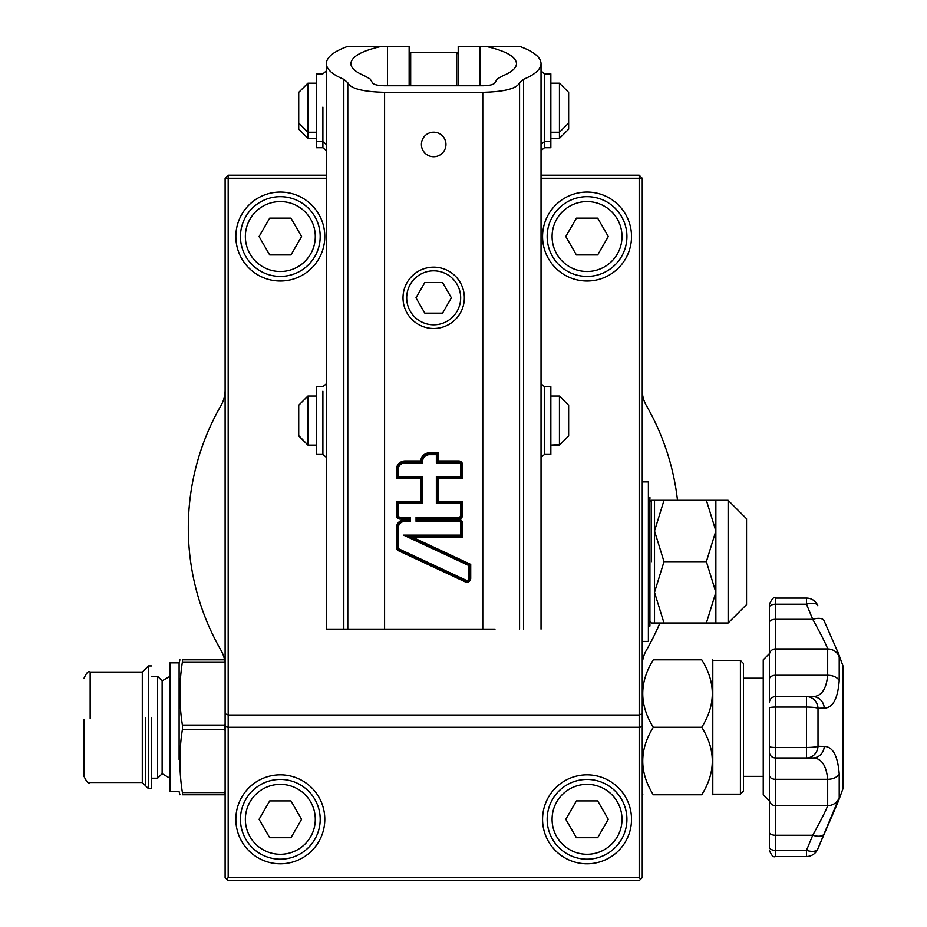 <?xml version="1.0" encoding="UTF-8"?>
<svg xmlns="http://www.w3.org/2000/svg" width="927" height="927" viewBox="0 0 927 927"><rect width="100%" height="100%" fill="white"/><g stroke="black" fill="none" stroke-linecap="round" stroke-linejoin="round"><path stroke-width="1.39" d="M642.249 726.015L642.249 178.262L639.19 178.262L639.19 175.191L642.249 178.262L639.19 178.262L639.19 877.579L228.181 877.579L226.651 879.12L228.181 880.65L639.19 880.65L642.249 877.579L642.249 726.015L639.19 727.289L639.19 877.579L640.719 879.12L642.249 877.579L642.249 713.755L639.19 715.018L228.181 715.018L225.11 713.755L225.11 877.579L228.181 880.65L639.19 880.65L640.719 879.12L639.19 877.579L228.181 877.579L228.181 178.262L326.327 178.262L225.11 178.262L228.181 175.191L228.181 178.262L225.11 178.262L225.11 877.579L226.651 879.12L228.181 877.579L228.181 727.289L225.11 726.015L228.181 727.289L639.19 727.289L639.19 715.018L228.181 715.018L225.11 713.755L225.11 178.262L228.181 175.191L228.181 727.289L639.19 727.289L642.249 726.015M639.19 175.191L541.032 175.191L639.19 175.191L642.249 178.262L642.249 713.755L639.19 715.018L639.19 175.191M326.327 175.191L228.181 175.191L326.327 175.191M541.032 178.262L639.19 178.262L541.032 178.262M324.798 819.306A44.473 44.473 0 0 1 258.088 857.823A44.473 44.473 0 0 1 258.088 780.789A44.473 44.473 0 0 1 324.798 819.306A44.473 44.473 0 0 1 258.088 857.823A44.473 44.473 0 0 1 258.088 780.789A44.473 44.473 0 0 1 324.798 819.306M631.519 819.306A44.473 44.473 0 0 1 564.81 857.823A44.473 44.473 0 0 1 564.81 780.789A44.473 44.473 0 0 1 631.519 819.306A44.473 44.473 0 0 1 564.81 857.823A44.473 44.473 0 0 1 564.81 780.789A44.473 44.473 0 0 1 631.519 819.306M631.519 236.536A44.473 44.473 0 0 1 564.81 275.052A44.473 44.473 0 0 1 564.81 198.019A44.473 44.473 0 0 1 631.519 236.536A44.473 44.473 0 0 1 564.81 275.052A44.473 44.473 0 0 1 564.81 198.019A44.473 44.473 0 0 1 631.519 236.536M324.798 236.536A44.473 44.473 0 0 1 258.088 275.052A44.473 44.473 0 0 1 258.088 198.019A44.473 44.473 0 0 1 324.798 236.536A44.473 44.473 0 0 1 258.088 275.052A44.473 44.473 0 0 1 258.088 198.019A44.473 44.473 0 0 1 324.798 236.536M245.794 799.364A39.873 39.873 0 0 0 280.325 859.178A39.873 39.873 0 0 0 314.856 799.364A39.873 39.873 0 0 0 245.794 799.364A39.873 39.873 0 0 0 280.325 859.178A39.873 39.873 0 0 0 314.856 799.364A39.873 39.873 0 0 0 245.794 799.364M259.073 819.306L269.699 800.905L290.951 800.905L301.576 819.306L290.951 837.707L269.699 837.707L259.073 819.306L269.699 800.905L290.951 800.905L301.576 819.306L290.951 837.707L269.699 837.707L259.073 819.306M587.046 779.433A39.873 39.873 0 0 0 552.515 839.248A39.873 39.873 0 0 0 621.577 839.248A39.873 39.873 0 0 0 587.046 779.433A39.873 39.873 0 0 0 552.515 839.248A39.873 39.873 0 0 0 621.577 839.248A39.873 39.873 0 0 0 587.046 779.433M576.42 800.905L597.672 800.905L608.297 819.306L597.672 837.707L576.42 837.707L565.794 819.306L576.42 800.905L597.672 800.905L608.297 819.306L597.672 837.707L576.42 837.707L565.794 819.306L576.42 800.905M224.89 729.491L225.11 723.57L224.89 725.088L182.399 725.088L182.399 729.491C179.073 750.511 179.073 771.542 182.399 792.573L182.399 794.763C179.073 794.763 179.073 794.763 182.399 794.763C179.073 794.763 179.073 794.763 182.399 794.763C179.073 794.763 179.073 794.763 182.399 794.763C179.073 794.763 179.073 794.763 182.399 794.763L224.89 794.763L225.11 791.044L224.89 792.573L182.399 792.573L182.399 794.763L225.11 794.763L224.89 792.573L182.399 792.573C179.073 771.542 179.073 750.511 182.399 729.491L224.89 729.491L224.89 725.088L182.399 725.088L182.399 729.491L224.89 729.491L225.11 731.021L224.89 729.491M224.89 659.815L224.89 662.005L182.399 662.005C179.073 683.037 179.073 704.068 182.399 725.088C179.073 704.068 179.073 683.037 182.399 662.005L182.399 659.815L224.89 659.815L224.89 662.005L182.399 662.005L182.399 659.815C179.073 659.815 179.073 659.815 182.399 659.815C179.073 659.815 179.073 659.815 182.399 659.815L224.89 659.815M225.11 663.535L224.89 662.005L225.11 663.535M179.108 759.491L179.108 662.875L179.931 659.815L179.108 662.875L169.908 662.875L169.908 791.704L169.908 662.875L179.108 662.875L179.108 759.491M162.132 773.721L162.132 680.87L169.908 676.374L162.132 680.87L157.636 676.374L151.507 676.374L157.636 676.374L157.636 778.205L157.636 676.374L162.132 680.87L162.132 773.721L169.908 778.205L162.132 773.721L157.636 778.205L151.507 778.205L157.636 778.205L162.132 773.721M458.216 52.503L409.143 52.503L458.216 52.503M409.143 46.362L409.143 85.759L409.143 46.362L381.565 46.35C361.692 50.858 351.46 56.605 350.87 63.581C350.985 67.972 355.481 72.016 364.346 75.713L370.116 78.98L372.33 82.561C373.21 84.508 377.301 85.574 384.589 85.759L482.782 85.759C490.07 85.574 494.161 84.508 495.041 82.561L497.254 78.98L503.013 75.713C511.889 72.016 516.374 67.972 516.501 63.581C515.91 56.605 505.678 50.858 485.806 46.35L519.607 46.35C533.662 51.483 540.812 57.219 541.032 63.581C540.881 69.27 535.053 74.519 523.558 79.305L519.572 82.723C516.918 88.563 504.647 91.773 482.782 92.329L384.589 92.329C362.712 91.773 350.452 88.563 347.799 82.723L343.813 79.305C332.306 74.519 326.489 69.27 326.327 63.581C326.559 57.219 333.697 51.483 347.764 46.35L381.565 46.35C361.692 50.858 351.46 56.605 350.87 63.581C350.985 67.972 355.481 72.016 364.346 75.713L370.116 78.98L372.33 82.561C373.21 84.508 377.301 85.574 384.589 85.759L482.782 85.759C490.07 85.574 494.161 84.508 495.041 82.561L497.254 78.98L503.013 75.713C511.889 72.016 516.374 67.972 516.501 63.581C515.91 56.605 505.678 50.858 485.806 46.35L458.216 46.362L458.216 85.759L458.216 46.362L479.908 46.35L479.908 85.759L479.908 46.35L519.607 46.35C533.662 51.483 540.812 57.219 541.032 63.581C540.881 69.27 535.053 74.519 523.558 79.305L519.572 82.723C516.918 88.563 504.647 91.773 482.782 92.329L384.589 92.329C362.712 91.773 350.452 88.563 347.799 82.723L343.813 79.305C332.306 74.519 326.489 69.27 326.327 63.581C326.559 57.219 333.697 51.483 347.764 46.35L387.463 46.35L387.463 85.759L387.463 46.35L409.143 46.362M424.485 629.097L326.327 629.109L424.485 629.097M495.041 629.097L384.589 629.097L495.041 629.097M410.684 85.759L410.684 52.503L410.684 85.759M456.687 52.503L456.687 85.759L456.687 52.503L410.684 52.503L409.143 54.044L410.684 52.503L456.687 52.503L458.216 54.044L456.687 52.503M245.794 216.605A39.873 39.873 0 0 0 280.325 276.408A39.873 39.873 0 0 0 314.856 216.605A39.873 39.873 0 0 0 245.794 216.605A39.873 39.873 0 0 0 280.325 276.408A39.873 39.873 0 0 0 314.856 216.605A39.873 39.873 0 0 0 245.794 216.605M259.073 236.536L269.699 218.135L290.951 218.135L301.576 236.536L290.951 254.937L269.699 254.937L259.073 236.536L269.699 218.135L290.951 218.135L301.576 236.536L290.951 254.937L269.699 254.937L259.073 236.536M587.046 196.663A39.873 39.873 0 0 0 552.515 256.478A39.873 39.873 0 0 0 621.577 256.478A39.873 39.873 0 0 0 587.046 196.663A39.873 39.873 0 0 0 552.515 256.478A39.873 39.873 0 0 0 621.577 256.478A39.873 39.873 0 0 0 587.046 196.663M576.42 218.135L597.672 218.135L608.297 236.536L597.672 254.937L576.42 254.937L565.794 236.536L576.42 218.135L597.672 218.135L608.297 236.536L597.672 254.937L576.42 254.937L565.794 236.536L576.42 218.135M544.473 141.611L544.473 73.824L541.032 70.939L544.473 73.824L544.473 141.611L541.032 144.496L544.473 141.611L544.473 147.741L544.473 141.611L550.847 141.611L550.847 147.741L544.473 147.741L541.032 150.626L544.473 147.741L550.847 147.741L550.847 141.611L544.473 141.611M550.847 73.824L550.847 141.611L550.847 73.824L544.473 73.824L550.847 73.824M559.444 83.175L559.444 138.39L550.847 138.39L559.444 138.39L559.444 132.248L550.847 132.248L559.444 132.248L559.444 83.175L550.847 83.175L559.444 83.175L568.645 92.376L559.444 83.175M568.645 123.048L568.645 92.376L568.645 123.048L559.444 132.248L568.645 123.048L568.645 129.189L568.645 123.048M544.473 454.462L544.473 386.675L541.032 383.79L544.473 386.675L544.473 454.462L541.032 457.347L544.473 454.462L550.847 454.462L544.473 454.462M550.847 386.675L550.847 454.462L550.847 386.675L544.473 386.675L550.847 386.675M559.444 444.601L550.847 445.111L559.444 445.111L559.444 396.038L559.444 444.601M568.645 435.586L568.645 405.238L559.444 396.038L550.847 396.038L559.444 396.038L568.645 405.238L568.645 435.586M322.897 107.15L322.897 147.741L326.327 150.626L322.897 147.741L322.897 141.611L326.327 144.496L322.897 141.611L322.897 107.15M316.513 107.15L316.513 73.824L322.897 73.824L326.327 70.939L322.897 73.824L316.513 73.824L316.513 141.611L316.513 107.15M307.926 132.248L307.926 83.175L307.926 138.39L307.926 132.248L316.513 132.248L307.926 132.248L298.726 123.048L298.726 129.189L307.926 138.39L316.513 138.39L307.926 138.39L298.726 129.189L298.726 123.048L307.926 132.248M298.726 92.376L298.726 123.048L298.726 92.376L307.926 83.175L316.513 83.175L307.926 83.175L298.726 92.376M316.513 147.741L316.513 141.611L322.897 141.611L316.513 141.611L316.513 147.741L322.897 147.741L316.513 147.741M322.897 391.217L322.897 454.462L326.327 457.347L322.897 454.462L322.897 391.217M316.513 391.217L316.513 386.675L322.897 386.675L326.327 383.79L322.897 386.675L316.513 386.675L316.513 454.462L316.513 391.217M307.926 444.601L307.926 396.038L307.926 444.601M298.726 435.586L307.926 445.111L316.513 445.111L307.926 445.111L298.726 435.91L298.726 405.238L298.726 435.586M433.685 156.744A12.271 12.271 180 0 1 421.414 144.473A12.271 12.271 180 0 1 433.685 132.202A12.271 12.271 180 0 1 445.957 144.473A12.271 12.271 180 0 1 433.685 156.744A12.271 12.271 180 0 1 421.414 144.473A12.271 12.271 180 0 1 433.685 132.202A12.271 12.271 180 0 1 445.957 144.473A12.271 12.271 0 0 0 433.685 132.202A12.271 12.271 0 0 0 421.414 144.473A12.271 12.271 0 0 1 433.685 132.202A12.271 12.271 0 0 1 445.957 144.473A12.271 12.271 180 0 1 433.685 156.744M460.244 313.164A30.672 30.672 180 0 1 403.013 297.834A30.672 30.672 180 0 0 460.244 313.164A30.672 30.672 0 0 0 433.685 267.15A30.672 30.672 0 0 0 407.127 313.164A30.672 30.672 0 0 0 460.244 313.164A30.672 30.672 0 0 0 433.685 267.15A30.672 30.672 0 0 0 407.127 313.164A30.672 30.672 0 0 0 460.244 313.164A30.672 30.672 0 0 0 433.685 267.15A30.672 30.672 0 0 0 407.127 313.164A30.672 30.672 0 0 0 460.244 313.164A30.672 30.672 0 0 0 433.685 267.15A30.672 30.672 0 0 0 407.127 313.164A30.672 30.672 0 0 0 460.244 313.164A30.672 30.672 180 0 0 464.357 297.834A30.672 30.672 180 0 1 460.244 313.164M417.88 519.491L417.277 520.093L458.726 520.093A3.256 3.256 180 0 1 461.982 523.349L461.982 536.351L409.143 536.351L470.105 564.786L470.105 578.355A3.256 3.256 180 0 1 465.481 581.299L398.83 550.221A3.256 3.256 180 0 1 396.953 547.278L396.953 528.228A8.123 8.123 180 0 1 405.076 520.093A8.123 8.123 0 0 0 396.953 528.228L396.953 528.228A8.123 8.123 180 0 1 405.076 520.093A8.123 8.123 0 0 0 396.953 528.228L396.953 528.228A8.123 8.123 180 0 1 405.076 520.093L405.076 520.093A8.123 8.123 0 0 0 396.953 528.228L398.181 528.228A6.906 6.906 180 0 1 405.076 521.322L410.371 521.322L409.143 520.093L409.143 518.471L400.197 518.471A3.256 3.256 180 0 1 396.953 515.227L396.953 502.214L421.333 502.214L421.333 477.834L396.953 477.834L396.953 469.699A8.123 8.123 180 0 1 405.076 461.576A8.123 8.123 0 0 0 396.953 469.699L396.953 469.699A8.123 8.123 180 0 1 405.076 461.576A8.123 8.123 0 0 0 396.953 469.699L396.953 469.699A8.123 8.123 180 0 1 405.076 461.576L421.333 461.576A8.123 8.123 180 0 1 429.468 453.454A8.123 8.123 0 0 0 421.333 461.576L421.333 461.576A8.123 8.123 180 0 1 429.468 453.454A8.123 8.123 0 0 0 421.333 461.576L405.076 461.576L405.076 460.962A8.737 8.737 0 0 0 396.339 469.699L396.339 478.448L420.719 478.448L421.333 477.834L396.953 477.834L396.339 478.448L420.719 478.448L421.333 477.834L396.953 477.834L396.953 469.699L396.339 469.699L396.339 478.448L398.181 476.605L396.953 477.834L421.333 477.834L422.561 476.605L421.333 477.834L421.333 502.214L396.953 502.214L421.333 502.214L396.953 502.214L398.181 503.442L396.339 501.6L396.953 502.214L396.953 515.227A3.256 3.256 0 0 0 396.953 515.308A3.256 3.256 0 0 1 396.953 515.227A3.256 3.256 0 0 0 396.953 515.308A3.256 3.256 0 0 1 396.953 515.227L398.181 515.227L398.181 503.442L422.561 503.442L420.719 501.6L422.561 503.442L422.561 476.605L398.181 476.605L398.181 469.699A6.906 6.906 180 0 1 405.076 462.805L422.677 462.805L421.333 461.576A8.123 8.123 180 0 1 429.468 453.454L437.59 453.454L437.59 461.576L458.726 461.576A3.256 3.256 180 0 1 461.982 464.833A3.256 3.256 0 0 0 458.726 461.576A3.256 3.256 180 0 1 461.982 464.833L461.982 477.834L437.59 477.834L437.59 502.214L461.982 502.214L461.982 515.227A3.256 3.256 180 0 1 458.726 518.471L417.277 518.471L417.277 520.093L458.726 520.093A3.256 3.256 180 0 1 461.982 523.349A3.256 3.256 0 0 0 458.726 520.093L417.277 520.093L416.049 521.322L417.88 519.491L417.277 518.471L417.277 520.093L458.726 520.093A3.256 3.256 180 0 1 461.982 523.349L461.982 536.351L409.143 536.351L470.105 564.786L470.105 578.355A3.256 3.256 180 0 1 465.481 581.299L466.003 580.186L399.352 549.108A2.028 2.028 180 0 1 398.181 547.278L398.181 528.228A6.906 6.906 180 0 1 405.076 521.322L410.371 521.322L409.143 520.093L409.143 518.471L400.197 518.471A3.256 3.256 180 0 1 396.953 515.227L398.181 515.227L398.181 503.442L422.561 503.442L422.561 476.605L398.181 476.605L398.181 469.699L396.953 469.699A8.123 8.123 180 0 1 405.076 461.576L421.333 461.576L405.076 461.576L405.076 460.962A8.737 8.737 0 0 0 396.339 469.699L398.181 469.699A6.906 6.906 180 0 1 405.076 462.805L405.076 461.576L405.076 462.805L422.677 462.805L421.333 461.576A8.123 8.123 180 0 1 429.468 453.454L429.468 452.839A8.737 8.737 0 0 0 420.742 460.962L421.333 461.576L420.742 460.962L405.076 460.962L420.742 460.962A8.737 8.737 0 0 1 429.468 452.839L438.204 452.839L437.59 461.576L458.726 461.576L437.59 461.576L436.362 462.805L438.204 460.962L437.59 461.576L458.726 461.576A3.256 3.256 180 0 1 461.982 464.833A3.256 3.256 0 0 0 458.726 461.576L458.726 460.962L438.204 460.962L438.204 452.839L429.468 453.454L437.59 453.454L429.468 453.454L429.468 452.839L438.204 452.839L438.204 460.962L458.726 460.962A3.87 3.87 0 0 1 462.585 464.833A3.87 3.87 0 0 0 458.726 460.962L458.726 461.576A3.256 3.256 180 0 1 461.982 464.833L461.982 477.834L437.59 477.834L437.59 502.214L461.982 502.214L461.982 515.227A3.256 3.256 180 0 1 458.726 518.471L458.726 519.085A3.87 3.87 0 0 0 462.585 515.227L462.585 501.6L461.982 502.214L437.59 502.214L436.362 503.442L438.204 501.6L437.59 502.214L461.982 502.214L460.754 503.442L462.585 501.6L438.204 501.6L438.204 478.448L436.362 476.605L438.204 478.448L462.585 478.448L461.982 477.834L437.59 477.834L461.982 477.834L460.754 476.605L462.585 478.448L462.585 464.833L461.982 464.833L462.585 464.833L462.585 478.448L438.204 478.448L438.204 501.6L462.585 501.6L462.585 515.227L461.982 515.227A3.256 3.256 180 0 1 458.726 518.471L417.277 518.471L416.049 517.243L417.88 519.085L458.726 519.085A3.87 3.87 0 0 0 462.585 515.227L461.982 515.227A3.256 3.256 180 0 1 458.726 518.471L458.726 519.085L417.88 519.085L458.726 519.491L458.726 520.093A3.256 3.256 180 0 1 461.982 523.349A3.256 3.256 0 0 0 458.726 520.093A3.256 3.256 0 0 1 461.982 523.349L460.754 523.349L460.754 535.134L461.982 536.351L409.143 536.351L403.604 535.134L411.912 536.965L409.143 536.351L470.105 564.786L409.143 536.351L461.982 536.351L462.585 536.965L460.754 535.134L403.604 535.134L468.877 565.563L470.719 564.392L468.877 565.563L468.877 578.355A2.028 2.028 180 0 1 466.003 580.186L399.352 549.108A2.028 2.028 180 0 1 398.181 547.278L398.181 528.228L396.953 528.228A8.123 8.123 180 0 1 405.076 520.093L409.143 520.093L405.076 520.093L405.076 521.322L405.076 520.093A8.123 8.123 0 0 0 396.953 528.228L396.953 547.278L398.181 547.278L396.953 547.278A3.256 3.256 180 0 0 398.83 550.221A3.256 3.256 180 0 1 396.953 547.278L396.339 547.278A3.87 3.87 0 0 0 398.575 550.777L465.215 581.855A3.87 3.87 0 0 0 470.719 578.355L470.719 564.392L411.912 536.965L462.585 536.965L462.585 523.349A3.87 3.87 0 0 0 458.726 519.491L417.88 519.491M436.362 454.67L437.59 453.454L436.362 454.67L436.362 462.805L458.726 462.805A2.028 2.028 180 0 1 460.754 464.833L460.754 476.605L436.362 476.605L436.362 503.442L460.754 503.442L460.754 515.227A2.028 2.028 180 0 1 458.726 517.243L416.049 517.243L416.049 521.322L458.726 521.322A2.028 2.028 180 0 1 460.754 523.349L460.754 535.134L403.604 535.134L468.877 565.563L468.877 578.355A2.028 2.028 180 0 1 466.003 580.186L465.481 581.299L398.83 550.221L399.352 549.108L398.83 550.221A3.256 3.256 180 0 1 396.953 547.278L396.339 547.278A3.87 3.87 0 0 0 398.575 550.777L396.953 547.278L398.575 550.777L465.215 581.855L469.34 580.453L470.105 578.355A3.256 3.256 180 0 1 465.481 581.299L398.83 550.221L465.481 581.299L469.34 580.453L470.105 578.355L468.877 578.355L470.105 578.355A3.256 3.256 180 0 1 465.481 581.299L465.215 581.855A3.87 3.87 0 0 0 470.719 578.355L470.105 578.355L470.719 578.355L470.719 564.392L411.912 536.965L462.585 536.965L462.585 523.349L461.982 523.349A3.256 3.256 0 0 0 458.726 520.093L458.726 521.322A2.028 2.028 180 0 1 460.754 523.349L462.585 523.349A3.87 3.87 0 0 0 458.726 519.491L458.726 521.322L416.049 521.322L416.049 517.243L458.726 517.243L458.726 518.471L417.277 518.471L458.726 518.471L461.982 515.227L460.754 515.227A2.028 2.028 180 0 1 458.726 517.243L458.726 518.471L461.982 515.227L460.754 515.227L460.754 503.442L436.362 503.442L436.362 476.605L460.754 476.605L460.754 464.833L461.982 464.833L460.754 464.833A2.028 2.028 180 0 0 458.726 462.805L458.726 461.576L458.726 462.805L436.362 462.805L436.362 454.67L429.468 454.67L429.468 453.454L429.468 454.67L436.362 454.67M410.371 517.243L409.143 518.471L400.197 518.471A3.256 3.256 180 0 1 396.953 515.227L396.339 515.227A3.87 3.87 0 0 0 400.197 519.085L409.143 518.471L400.197 518.471L400.197 517.243A2.028 2.028 180 0 1 398.181 515.227A2.028 2.028 180 0 0 400.197 517.243L410.371 517.243L408.529 519.085L409.143 520.093L405.076 520.093L409.143 520.093L405.076 519.491A8.737 8.737 0 0 0 396.339 528.228L396.339 547.278L396.339 528.228L396.953 528.228L396.339 528.228A8.737 8.737 0 0 1 405.076 519.491L405.076 520.093L408.529 519.085L400.197 519.085L400.197 518.471A3.256 3.256 180 0 1 396.953 515.227L396.339 515.227A3.87 3.87 0 0 0 400.197 519.085L400.197 517.243L410.371 517.243L410.371 521.322L410.371 517.243M451.391 297.822L442.538 313.164L424.833 313.164L415.98 297.822L424.833 282.492L442.538 282.492L451.391 297.822L442.538 313.164L424.833 313.164L415.98 297.822L424.833 282.492L415.98 297.834L424.833 282.492L442.538 282.492L424.833 282.492L442.538 282.492L451.391 297.822M451.391 297.834L442.538 282.492L451.391 297.834M646.339 650.337A30.672 30.672 0 0 0 642.793 659.885A30.672 30.672 0 0 1 646.339 650.337A245.377 245.377 0 0 0 659.885 623.002A245.377 245.377 0 0 1 646.339 650.337M646.339 405.505A245.377 245.377 0 0 1 677.498 500.313A245.377 245.377 0 0 0 646.339 405.505A30.672 30.672 0 0 1 642.249 390.209A30.672 30.672 0 0 0 646.339 405.505M221.02 405.505A30.672 30.672 0 0 0 225.11 390.209A30.672 30.672 0 0 1 221.02 405.505A245.377 245.377 0 0 0 221.02 650.337A245.377 245.377 0 0 1 221.02 405.505M224.554 659.815A30.672 30.672 0 0 0 221.02 650.337A30.672 30.672 0 0 1 224.554 659.815M648.39 481.913L648.39 641.403L642.249 641.403L648.39 641.403L648.39 481.913L642.249 481.913L648.39 481.913M649.92 561.658L649.92 497.254L648.39 497.254L649.92 497.254L649.92 626.073L649.92 561.658M651.461 561.658L651.461 500.313L651.461 561.658M654.52 530.986L654.52 623.002L651.461 623.002L649.92 621.472L651.461 623.002L706.374 623.002L715.864 592.33L706.374 561.658L715.864 530.986L706.374 500.313L715.864 500.313L715.864 623.002L706.374 623.002L715.864 592.33L706.374 561.658L715.864 530.986L706.374 500.313L715.864 500.313L715.864 623.002L654.52 623.002L654.52 592.33L664.01 623.002L654.52 592.33L664.01 561.658L706.374 561.658L664.01 561.658L654.52 592.33L654.52 530.986L664.01 561.658L654.52 530.986L654.52 500.313L706.374 500.313L664.01 500.313L654.52 530.986L654.52 500.313L664.01 500.313L654.52 530.986M728.135 500.313L728.135 623.002L728.135 500.313L715.864 500.313L728.135 500.313L746.536 518.726L728.135 500.313M746.536 604.601L746.536 518.726L746.536 604.601L728.135 623.002L715.864 623.002L728.135 623.002L746.536 604.601M151.507 717.544L151.507 788.634L151.507 717.544M145.365 718.043L145.365 785.563L145.365 718.043M84.021 719.503L84.021 776.362L84.021 719.503M763.234 776.362L743.466 776.362L763.234 776.362M769.364 707.985L769.364 751.832A6.13 6.13 0 0 0 775.493 757.962L775.493 707.092A6.13 0.892 180 0 0 769.364 707.985L769.364 847.29A6.13 3.071 0 0 0 775.493 850.36L775.493 696.617A6.13 6.13 0 0 0 769.364 702.747L769.364 679.282L769.364 702.747A6.13 6.13 0 0 1 775.493 696.617L775.493 675.285A6.13 3.998 180 0 0 769.364 679.282L769.364 654.96L769.364 679.282A6.13 3.998 180 0 1 775.493 675.285L775.493 648.935A6.13 6.026 180 0 0 769.364 654.96L769.364 622.399L769.364 654.96A6.13 6.026 180 0 1 775.493 648.935L775.493 619.329A6.13 3.071 180 0 0 769.364 622.399L769.364 607.289L769.364 622.399A6.13 3.071 180 0 1 775.493 619.329L775.493 604.219A6.13 3.071 180 0 0 769.364 607.289L769.364 604.219L769.364 607.289A6.13 3.071 180 0 1 775.493 604.219L775.493 598.089C774.265 596.362 772.214 598.413 769.364 604.219L769.364 604.219C772.214 598.413 774.265 596.362 775.493 598.089L775.493 604.219L806.478 604.219L812.747 619.329C821.287 634.891 826.27 644.763 827.684 648.935L775.493 648.935L775.493 604.219L806.478 604.219L812.747 619.329C821.287 634.891 826.27 644.763 827.684 648.935L827.684 675.285C826.293 689.375 821.31 696.49 812.747 696.617L775.493 696.617L775.493 648.935L827.684 648.935L827.684 675.285C826.293 689.375 821.31 696.49 812.747 696.617L775.493 696.617L775.493 707.092A6.13 0.892 180 0 0 769.364 707.985M769.364 623.952L769.364 604.647L769.364 623.952M769.364 653.674L769.364 646.93L769.364 653.674L763.234 659.815L763.234 794.763L769.364 800.905L769.364 807.649L769.364 800.905L763.234 794.763L763.234 659.815L769.364 653.674M818.008 708.274L824.277 708.17A12.271 11.553 -90 0 0 812.747 696.617L806.478 696.617L806.478 707.092L775.493 707.092L806.478 707.092L806.478 747.486L775.493 747.486A6.13 0.892 0 0 1 769.364 746.594A6.13 0.892 0 0 0 775.493 747.486L806.478 747.486A12.271 1.796 -0 0 0 818.008 746.305L818.008 708.274L824.277 708.17C832.84 707.904 837.823 698.691 839.213 680.545A12.271 8.007 180 0 0 827.684 675.285L775.493 675.285L827.684 675.285A12.271 8.007 180 0 1 839.213 680.545L839.213 656.861L838.332 653.222L839.213 656.861A12.271 12.051 180 0 0 827.684 648.935A12.271 12.051 180 0 1 839.213 656.861L839.213 680.545C837.823 698.691 832.84 707.904 824.277 708.17A12.271 11.553 -90 0 0 812.747 696.617L806.478 696.617A12.271 11.541 90 0 1 818.008 708.274A12.271 1.796 180 0 0 806.478 707.092L806.478 757.962L812.747 757.962A12.271 11.553 -90 0 0 824.277 746.409L818.008 746.305A12.271 11.541 90 0 1 806.478 757.962L812.747 757.962C821.31 758.101 826.293 765.204 827.684 779.294A12.271 8.007 -0 0 0 839.213 774.033C837.823 755.899 832.84 746.698 824.277 746.409L818.008 746.305L818.008 708.274A12.271 1.796 180 0 0 806.478 707.092L806.478 696.617A12.271 11.541 90 0 1 818.008 708.274M824.126 620.87A12.271 5.771 157.5 0 0 824.091 620.789A12.271 5.771 157.5 0 0 812.747 619.329L775.493 619.329L812.747 619.329A12.271 5.771 157.5 0 1 824.091 620.777L838.332 653.222L842.979 665.945L842.979 788.634L838.344 801.357L842.979 788.634L842.979 665.945L838.356 653.234L824.091 620.8A12.271 5.771 157.5 0 1 824.126 620.87M817.869 605.806A12.271 5.771 157.4 0 0 817.823 605.667A12.271 5.771 157.4 0 0 817.811 605.644A12.271 5.771 157.4 0 0 806.478 604.219A12.271 5.771 157.4 0 1 817.811 605.644A12.271 12.271 0 0 0 806.478 598.089L806.478 604.219L806.478 598.089L775.493 598.089L806.478 598.089A12.271 12.271 0 0 1 817.811 605.644A12.271 5.771 157.4 0 1 817.823 605.667A12.271 5.771 157.4 0 1 817.869 605.806M827.684 805.644C826.27 809.816 821.287 819.688 812.747 835.25A12.271 5.771 22.5 0 0 824.091 833.802A12.271 5.771 22.5 0 0 824.126 833.709A12.271 5.771 22.5 0 1 824.091 833.79A12.271 5.771 22.5 0 1 812.747 835.25L806.478 850.36A12.271 5.771 22.6 0 0 817.811 848.935A12.271 5.771 22.6 0 0 817.823 848.912A12.271 5.771 22.6 0 0 817.869 848.773A12.271 5.771 22.6 0 1 817.823 848.912A12.271 5.771 22.6 0 1 817.811 848.935A12.271 5.771 22.6 0 1 806.478 850.36L806.478 856.49A12.271 12.271 0 0 0 817.811 848.935A12.271 12.271 0 0 1 806.478 856.49L775.493 856.49L775.493 757.962A6.13 6.13 0 0 1 769.364 751.832L769.364 847.29A6.13 3.071 0 0 0 775.493 850.36L806.478 850.36L806.478 856.49L775.493 856.49L775.493 850.36L806.478 850.36L812.747 835.25L775.493 835.25A6.13 3.071 0 0 1 769.364 832.191A6.13 3.071 0 0 0 775.493 835.25L812.747 835.25C821.287 819.688 826.27 809.816 827.684 805.644A12.271 12.051 -0 0 0 839.213 797.718L839.213 774.033C837.823 755.899 832.84 746.698 824.277 746.409A12.271 11.553 -90 0 1 812.747 757.962C821.31 758.101 826.293 765.204 827.684 779.294L827.684 805.644L775.493 805.644A6.13 6.026 -0 0 1 769.364 799.619A6.13 6.026 -0 0 0 775.493 805.644L827.684 805.644A12.271 12.051 -0 0 0 839.213 797.718L839.213 774.033A12.271 8.007 -0 0 1 827.684 779.294L775.493 779.294A6.13 3.998 0 0 1 769.364 775.296A6.13 3.998 0 0 0 775.493 779.294L827.684 779.294L827.684 805.644M838.379 801.206L839.213 797.718L817.811 848.9L838.379 801.206M743.466 791.09L743.466 663.489L740.406 660.43L740.406 794.149L740.406 660.43L712.793 660.43L712.793 794.149L740.406 794.149L743.466 791.09L743.466 663.489L740.406 660.43L712.793 660.43L712.191 659.815L712.793 660.43L712.793 794.149L712.191 794.763L712.793 794.149L740.406 794.149L743.466 791.09M653.303 794.763C639.236 794.763 639.236 794.763 653.303 794.763C639.236 794.763 639.236 794.763 653.303 794.763C639.236 794.763 639.236 794.763 653.303 794.763C639.236 794.763 639.236 794.763 653.303 794.763C639.236 772.272 639.236 749.781 653.303 727.289C639.236 749.781 639.236 772.272 653.303 794.763L701.751 794.763C715.806 772.272 715.806 749.781 701.751 727.289L653.303 727.289C639.236 704.798 639.236 682.307 653.303 659.815C639.236 659.815 639.236 659.815 653.303 659.815C639.236 659.815 639.236 659.815 653.303 659.815C639.236 682.307 639.236 704.798 653.303 727.289L701.751 727.289C715.806 704.798 715.806 682.307 701.751 659.815L653.303 659.815C639.236 659.815 639.236 659.815 653.303 659.815C639.236 659.815 639.236 659.815 653.303 659.815L701.751 659.815C715.806 659.815 715.806 659.815 701.751 659.815C715.806 659.815 715.806 659.815 701.751 659.815C715.806 659.815 715.806 659.815 701.751 659.815C715.806 659.815 715.806 659.815 701.751 659.815C715.806 682.307 715.806 704.798 701.751 727.289C715.806 749.781 715.806 772.272 701.751 794.763C715.806 794.763 715.806 794.763 701.751 794.763C715.806 794.763 715.806 794.763 701.751 794.763L653.303 794.763M182.399 659.815C179.073 659.815 179.073 659.815 182.399 659.815C179.073 659.815 179.073 659.815 182.399 659.815M806.478 757.962L775.493 757.962L806.478 757.962A12.271 11.541 90 0 0 818.008 746.305A12.271 1.796 -0 0 1 806.478 747.486L806.478 757.962M701.751 794.763C715.806 794.763 715.806 794.763 701.751 794.763C715.806 794.763 715.806 794.763 701.751 794.763M250.047 801.82A34.971 34.971 0 0 1 310.603 801.82A34.971 34.971 0 0 1 280.325 854.277A34.971 34.971 0 0 1 250.047 801.82A34.971 34.971 0 0 1 310.603 801.82A34.971 34.971 0 0 1 280.325 854.277A34.971 34.971 0 0 1 250.047 801.82M587.046 784.335A34.971 34.971 0 0 1 617.324 836.791A34.971 34.971 0 0 1 556.768 836.791A34.971 34.971 0 0 1 587.046 784.335A34.971 34.971 0 0 1 617.324 836.791A34.971 34.971 0 0 1 556.768 836.791A34.971 34.971 0 0 1 587.046 784.335M343.813 79.305L343.813 629.097L343.813 79.305M347.799 82.723L347.799 629.097L347.799 82.723M384.589 92.329L384.589 629.085L384.589 92.329M523.558 79.305L523.558 629.097L523.558 79.305M519.572 82.723L519.572 629.097L519.572 82.723M482.782 92.329L482.782 629.085L482.782 92.329M250.047 219.05A34.971 34.971 0 0 1 310.603 219.05A34.971 34.971 0 0 1 280.325 271.507A34.971 34.971 0 0 1 250.047 219.05A34.971 34.971 0 0 1 310.603 219.05A34.971 34.971 0 0 1 280.325 271.507A34.971 34.971 0 0 1 250.047 219.05M587.046 201.576A34.971 34.971 0 0 1 617.324 254.021A34.971 34.971 0 0 1 556.768 254.021A34.971 34.971 0 0 1 587.046 201.576A34.971 34.971 0 0 1 617.324 254.021A34.971 34.971 0 0 1 556.768 254.021A34.971 34.971 0 0 1 587.046 201.576M396.339 501.6L396.339 515.227L396.339 501.6L420.719 501.6L396.339 501.6M420.719 478.448L420.719 501.6L420.719 478.448M422.677 462.805A6.906 6.906 180 0 1 429.468 454.67A6.906 6.906 180 0 0 422.677 462.805M457.057 311.321A26.987 26.987 180 0 1 410.313 311.321A26.987 26.987 180 0 1 433.685 270.835A26.987 26.987 180 0 1 457.057 311.321A26.987 26.987 180 0 1 410.313 311.321A26.987 26.987 180 0 1 433.685 270.835A26.987 26.987 180 0 1 457.057 311.321M148.436 717.544L148.436 665.945L151.507 665.945L148.436 665.945L142.294 672.075L142.294 782.504L148.436 788.634L148.436 665.945L142.294 672.075L142.294 782.504L148.436 788.634L148.436 717.544M90.162 718.529L90.162 672.075L142.294 672.075L90.162 672.075C88.668 670.522 86.617 672.562 84.021 678.216C86.617 672.562 88.668 670.522 90.162 672.075L90.162 718.529M179.108 791.704L179.931 794.763L179.108 791.704L169.908 791.704L179.108 791.704M326.327 63.581L326.327 629.109L326.327 63.581M541.032 63.581L541.032 629.109L541.032 63.581M568.645 129.189L559.444 138.39L568.645 129.189M568.645 435.91L559.444 445.111L568.645 435.91M316.513 454.462L322.897 454.462L316.513 454.462M316.513 396.038L307.926 396.038L298.726 405.238L307.926 396.038L316.513 396.038M400.197 518.471L396.953 515.227L400.197 518.471M649.92 626.073L648.39 626.073L649.92 626.073M649.92 501.855L651.461 500.313L654.52 500.313L651.461 500.313L649.92 501.855M148.436 788.634L151.507 788.634L148.436 788.634M90.162 782.504L142.294 782.504L90.162 782.504C88.702 784.091 86.663 782.052 84.021 776.362C86.663 782.052 88.702 784.091 90.162 782.504M763.234 678.216L743.466 678.216L763.234 678.216M775.493 856.49C773.582 857.649 771.531 855.598 769.364 850.36C771.531 855.598 773.582 857.649 775.493 856.49M642.249 794.149L642.863 794.763L642.249 794.149M642.249 660.43L642.863 659.815L642.249 660.43"/></g></svg>
